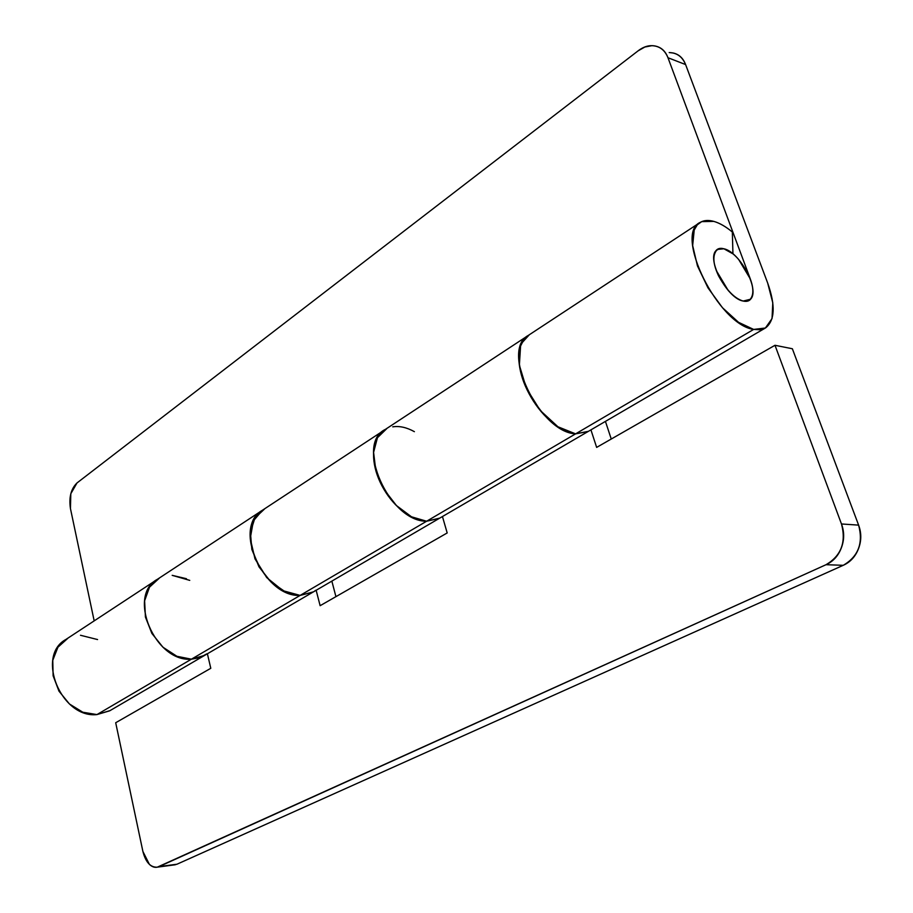<?xml version="1.0" encoding="UTF-8"?>
<svg xmlns="http://www.w3.org/2000/svg" width="913" height="913" viewBox="0 0 913 913"><rect width="100%" height="100%" fill="white"/><g stroke="black" fill="none" stroke-linecap="round" stroke-linejoin="round"><path stroke-width="1.37" d="M723.918 248.781C739.907 251.942 760.209 290.323 750.509 299.236L743.193 301.05C727.421 298.642 706.468 259.657 716.02 250.653L719.387 248.587L723.918 248.781C728.608 250.025 733.516 253.574 738.628 259.429L750.281 278.887C752.928 286.009 753.579 291.738 752.232 296.086C750.874 300.434 747.861 302.089 743.193 301.05C738.503 299.966 733.516 296.451 728.232 290.494L716.294 270.533C713.646 263.241 713.076 257.466 714.582 253.232C716.112 249.021 719.216 247.537 723.918 248.781L732.934 253.848L723.918 248.781C719.216 247.537 716.112 249.021 714.582 253.232C713.076 257.466 713.646 263.241 716.294 270.533L728.232 290.494C733.516 296.451 738.503 299.966 743.193 301.05C734.76 298.654 726.554 290.266 718.577 275.897C712.733 263.355 712.345 254.533 717.401 249.432L723.918 248.781M262.225 510.378C232.301 526.607 263.56 597.559 300.137 595.413L426.622 521.232C389.52 521.848 354.78 444.414 385.024 429.646M669.195 52.555L673.212 53C679.055 54.335 683.175 58.181 685.595 64.561L667.974 57.736L750.281 278.887C754.035 289.25 753.659 296.405 749.151 300.377L743.193 301.05C747.861 302.089 750.874 300.434 752.232 296.086C753.579 291.738 752.928 286.009 750.281 278.887L667.974 57.736C665.554 51.299 661.411 47.419 655.557 46.095C649.702 44.805 643.882 46.392 638.073 50.866L77 482.954L638.073 50.866L644.852 47.02L651.836 45.696C659.414 45.924 664.801 49.941 667.974 57.736L685.595 64.561L767.696 283.11C775.594 305.433 774.932 320.326 765.722 327.801L760.289 329.753L753.659 329.422C718.314 324.845 673.372 233.774 700.282 222.35C703.957 220.227 708.465 219.907 713.818 221.391C719.649 223.069 725.824 226.618 732.34 232.028L732.934 253.848L732.34 232.028C725.812 226.584 719.638 223.046 713.818 221.391L701.698 221.619L697.27 224.838L694.211 230.03L692.659 245.563L697.464 265.911L707.963 287.835L722.468 307.727L738.571 322.346L753.659 329.422L575.601 433.858L753.659 329.422L765.379 328.018L772.033 318.603L772.786 302.819L767.696 283.11L685.595 64.561C682.422 56.846 677.058 52.851 669.503 52.589M66.044 639.385C35.481 655.477 61.114 718.657 96.961 714.582L191.422 659.186C154.902 662.45 126.781 595.128 157.561 579.207M528.262 335.448C500.05 349.816 539.321 432.363 575.601 433.858L588.429 431.313M204.683 655.34L191.422 659.186L96.961 714.582L110.085 710.576M439.301 518.379L426.622 521.232L300.137 595.413L313.456 591.841M77 482.954L70.803 493.75L70.449 508.575L94.176 620.874L70.449 508.575C68.783 497.38 70.974 488.832 77 482.954M109.663 710.828L96.961 714.582L82.821 712.22L69.445 703.991L58.98 691.164L53.114 675.78L52.771 660.304L57.93 647.203L67.688 638.438M80.481 635.265L97.565 639.557M262.476 510.219L253.392 520.866L250.242 538.522L255.001 558.87L266.744 577.609L282.962 590.688L300.137 595.413L313.022 592.103M157.321 579.356C126.873 595.561 155.073 662.439 191.422 659.186L204.227 655.614L191.422 659.186L176.905 656.287L162.971 647.237L151.878 633.428L145.429 617.062L144.619 600.777L149.504 587.162L159.227 578.26L149.504 587.162L144.619 600.777L145.429 617.062L151.878 633.428L162.971 647.237L176.905 656.287L191.422 659.186L300.137 595.413C265.854 597.467 233.979 532.815 259.109 512.832M186.435 578.705L172.18 575.338L189.744 580.371M385.788 429.201C354.404 442.862 388.972 521.837 426.622 521.232L439.37 518.344L426.622 521.232L411.512 516.804L396.447 505.562L383.859 489.254L375.825 470.503L373.6 452.369L377.446 437.715L386.644 428.756M528.49 335.299L523.8 339.682L520.581 346.016L519.371 365.2L526.39 388.322L540.234 410.451L557.923 426.759L575.601 433.858L588.029 431.552L575.601 433.858C540.473 432.442 501.169 353.342 526.801 336.52M385.617 429.247L377.434 437.726C373.976 443.969 372.812 451.787 373.942 461.191C375.106 470.606 378.416 479.964 383.871 489.265C389.349 498.555 396.002 506.11 403.82 511.953C411.649 517.751 419.238 520.844 426.622 521.232L575.601 433.858L426.622 521.232L439.769 518.105M438.674 518.744L313.011 592.115L300.137 595.413L191.422 659.186L199.707 657.702L206.852 653.834M315.59 590.334L314.825 590.916M611.254 439.027L605.433 421.395L611.254 439.027M335.927 596.657L331.853 581.113L335.927 596.657M173.79 864.965L176.962 864.223L843.258 565.307C850.368 562.1 855.447 556.576 858.494 548.713C861.495 540.827 861.541 532.964 858.608 525.123L792.358 348.755L858.608 525.123L841.478 523.971C844.422 531.914 844.377 539.88 841.352 547.88C838.294 555.857 833.181 561.461 826.037 564.702L159.033 866.62C155.746 868.08 152.528 867.339 149.39 864.371L142.896 851.452L115.7 722.731L210.789 668.293L207.399 653.765L210.789 668.293L115.7 722.731L142.896 851.452C145.692 862.271 150.485 867.51 157.264 867.179L826.037 564.702L843.258 565.307L176.962 864.223L159.033 866.62L175.182 864.782M316.149 590.277L320.132 605.696L447.187 532.952L442.451 516.541L447.187 532.952L320.132 605.696L316.149 590.277M590.928 429.863L596.645 447.393L774.989 345.285L841.478 523.971L774.989 345.285L792.358 348.755L774.989 345.285L596.645 447.393L590.928 429.863M529.335 334.74L521.757 343.105C518.71 349.428 518.025 357.565 519.725 367.517C521.449 377.491 525.306 387.534 531.286 397.657C537.289 407.757 544.353 416.123 552.468 422.73C560.571 429.304 568.285 433.013 575.601 433.858L588.371 431.347M414.388 431.666C406.707 427.41 399.495 425.8 392.761 426.839M313.399 591.886L300.137 595.413L285.29 591.841L270.796 581.809L258.995 566.859L251.828 549.375L250.413 532.211L254.887 518.07L264.428 509.1M843.258 565.307C858.323 556.519 863.447 543.121 858.608 525.123L841.478 523.971C846.34 542.208 841.181 555.789 826.037 564.702L843.258 565.307M262.122 510.447L383.289 430.776M65.371 639.808L156.602 579.835M528.171 335.505L699.484 222.863M765.356 328.029L439.381 518.333M204.067 655.717L109.64 710.839M384.373 430.057L527.132 336.189M156.899 579.629L261.826 510.641M204.238 655.614L312.28 592.537M175.319 864.759L157.595 867.122"/></g></svg>
